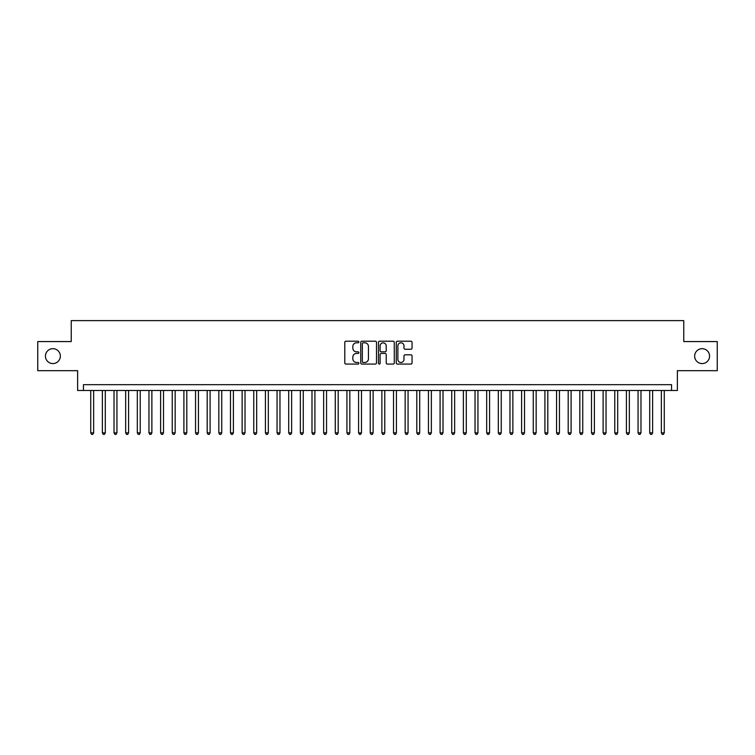 <?xml version="1.0" encoding="UTF-8"?>
<svg xmlns="http://www.w3.org/2000/svg" width="755" height="755" viewBox="0 0 755 755"><rect width="100%" height="100%" fill="white"/><g stroke="black" fill="none" stroke-linecap="round" stroke-linejoin="round"><path stroke-width="1.13" d="M358.87 342.006A0.802 0.802 0 0 0 358.068 341.203L345.922 341.203A1.142 1.142 0 0 0 344.78 342.345L344.78 362.928A1.142 1.142 0 0 0 345.922 364.07L358.068 364.07A0.802 0.802 0 0 0 358.87 363.268A0.802 0.802 0 0 0 358.068 362.466L356.492 362.466A3.662 3.662 0 0 1 352.84 358.814L352.84 357.096A3.662 3.662 0 0 1 356.492 353.434L358.068 353.434A0.802 0.802 0 0 0 358.87 352.642A0.802 0.802 0 0 0 358.068 351.839L356.492 351.839A3.662 3.662 0 0 1 352.84 348.178L352.84 346.469A3.662 3.662 0 0 1 356.492 342.808L358.068 342.808A0.802 0.802 0 0 0 358.87 342.006M694.657 356.134A7.456 7.456 0 0 0 702.112 363.58A7.456 7.456 0 0 0 709.568 356.134A7.456 7.456 0 0 0 702.112 348.678A7.456 7.456 0 0 0 694.657 356.134M45.432 356.134A7.456 7.456 0 0 0 52.888 363.58A7.456 7.456 0 0 0 60.343 356.134A7.456 7.456 0 0 0 52.888 348.678A7.456 7.456 0 0 0 45.432 356.134M410.909 349.263A1.142 1.142 0 0 0 412.051 348.121L412.051 342.345A1.142 1.142 0 0 0 410.909 341.203L397.413 341.203A1.142 1.142 0 0 0 396.271 342.345L396.271 362.928A1.142 1.142 0 0 0 397.413 364.07L410.909 364.07A1.142 1.142 0 0 0 412.051 362.928L412.051 355.954A1.142 1.142 0 0 0 410.909 354.812L405.133 354.812A1.142 1.142 0 0 0 403.991 355.954L403.991 359.408A3.058 3.058 0 0 1 400.933 362.466A3.058 3.058 0 0 1 397.876 359.408L397.876 345.865A3.058 3.058 0 0 1 400.933 342.808A3.058 3.058 0 0 1 403.991 345.865L403.991 348.121A1.142 1.142 0 0 0 405.133 349.263L410.909 349.263M671.544 390.486L677.367 390.486L677.367 370.686L717.25 370.686L717.25 341.571L683.766 341.571L683.766 320.611L71.234 320.611L71.234 341.571L37.75 341.571L37.75 370.686L77.633 370.686L77.633 390.486L671.544 390.486L671.544 384.663L83.456 384.663L83.456 390.486M376.5 342.345A1.142 1.142 0 0 0 375.358 341.203L361.871 341.203A1.142 1.142 0 0 0 360.73 342.345L360.73 362.928A1.142 1.142 0 0 0 361.871 364.07L375.358 364.07A1.142 1.142 0 0 0 376.5 362.928L376.5 342.345M379.642 341.203L393.128 341.203A1.142 1.142 0 0 1 394.27 342.345L394.27 362.928A1.142 1.142 0 0 1 393.128 364.07L387.362 364.07A1.142 1.142 0 0 1 386.22 362.928L386.22 354.576A1.142 1.142 0 0 0 385.069 353.434L381.247 353.434A1.142 1.142 0 0 0 380.105 354.576L380.105 363.268A0.802 0.802 0 0 1 379.303 364.07A0.802 0.802 0 0 1 378.5 363.268L378.5 342.345A1.142 1.142 0 0 1 379.642 341.203M363.127 342.808A0.802 0.802 0 0 0 362.325 343.61L362.325 361.664A0.802 0.802 0 0 0 363.127 362.466L364.788 362.466A3.662 3.662 0 0 0 368.44 358.814L368.44 346.469A3.662 3.662 0 0 0 364.788 342.808L363.127 342.808M386.22 345.922A3.058 3.058 0 0 0 383.162 342.864A3.058 3.058 0 0 0 380.105 345.922L380.105 350.697A1.142 1.142 0 0 0 381.247 351.839L385.069 351.839A1.142 1.142 0 0 0 386.22 350.697L386.22 345.922M90.732 390.486L90.732 432.87L93.648 432.87L93.648 390.486M93.648 432.87L92.771 434.389L91.61 434.389L90.732 432.87M102.378 390.486L102.378 432.87L105.294 432.87L105.294 390.486M105.294 432.87L104.416 434.389L103.256 434.389L102.378 432.87M114.024 390.486L114.024 432.87L116.94 432.87L116.94 390.486M116.94 432.87L116.062 434.389L114.902 434.389L114.024 432.87M125.67 390.486L125.67 432.87L128.586 432.87L128.586 390.486M128.586 432.87L127.708 434.389L126.547 434.389L125.67 432.87M137.316 390.486L137.316 432.87L140.232 432.87L140.232 390.486M140.232 432.87L139.354 434.389L138.193 434.389L137.316 432.87M148.962 390.486L148.962 432.87L151.878 432.87L151.878 390.486M151.878 432.87L151 434.389L149.839 434.389L148.962 432.87M160.607 390.486L160.607 432.87L163.514 432.87L163.514 390.486M163.514 432.87L162.646 434.389L161.485 434.389L160.607 432.87M172.253 390.486L172.253 432.87L175.16 432.87L175.16 390.486M175.16 432.87L174.292 434.389L173.121 434.389L172.253 432.87M183.899 390.486L183.899 432.87L186.806 432.87L186.806 390.486M186.806 432.87L185.938 434.389L184.767 434.389L183.899 432.87M195.545 390.486L195.545 432.87L198.452 432.87L198.452 390.486M198.452 432.87L197.584 434.389L196.413 434.389L195.545 432.87M207.191 390.486L207.191 432.87L210.098 432.87L210.098 390.486M210.098 432.87L209.229 434.389L208.059 434.389L207.191 432.87M218.837 390.486L218.837 432.87L221.744 432.87L221.744 390.486M221.744 432.87L220.875 434.389L219.705 434.389L218.837 432.87M230.483 390.486L230.483 432.87L233.389 432.87L233.389 390.486M233.389 432.87L232.521 434.389L231.351 434.389L230.483 432.87M242.129 390.486L242.129 432.87L245.035 432.87L245.035 390.486M245.035 432.87L244.158 434.389L242.997 434.389L242.129 432.87M253.765 390.486L253.765 432.87L256.681 432.87L256.681 390.486M256.681 432.87L255.803 434.389L254.643 434.389L253.765 432.87M265.411 390.486L265.411 432.87L268.327 432.87L268.327 390.486M268.327 432.87L267.449 434.389L266.288 434.389L265.411 432.87M277.057 390.486L277.057 432.87L279.973 432.87L279.973 390.486M279.973 432.87L279.095 434.389L277.934 434.389L277.057 432.87M288.703 390.486L288.703 432.87L291.619 432.87L291.619 390.486M291.619 432.87L290.741 434.389L289.58 434.389L288.703 432.87M300.348 390.486L300.348 432.87L303.265 432.87L303.265 390.486M303.265 432.87L302.387 434.389L301.226 434.389L300.348 432.87M311.994 390.486L311.994 432.87L314.911 432.87L314.911 390.486M314.911 432.87L314.033 434.389L312.872 434.389L311.994 432.87M323.64 390.486L323.64 432.87L326.556 432.87L326.556 390.486M326.556 432.87L325.679 434.389L324.518 434.389L323.64 432.87M335.286 390.486L335.286 432.87L338.193 432.87L338.193 390.486M338.193 432.87L337.325 434.389L336.164 434.389L335.286 432.87M346.932 390.486L346.932 432.87L349.839 432.87L349.839 390.486M349.839 432.87L348.97 434.389L347.8 434.389L346.932 432.87M358.578 390.486L358.578 432.87L361.485 432.87L361.485 390.486M361.485 432.87L360.616 434.389L359.446 434.389L358.578 432.87M370.224 390.486L370.224 432.87L373.13 432.87L373.13 390.486M373.13 432.87L372.262 434.389L371.092 434.389L370.224 432.87M381.87 390.486L381.87 432.87L384.776 432.87L384.776 390.486M384.776 432.87L383.908 434.389L382.738 434.389L381.87 432.87M393.515 390.486L393.515 432.87L396.422 432.87L396.422 390.486M396.422 432.87L395.554 434.389L394.384 434.389L393.515 432.87M405.161 390.486L405.161 432.87L408.068 432.87L408.068 390.486M408.068 432.87L407.2 434.389L406.03 434.389L405.161 432.87M416.807 390.486L416.807 432.87L419.714 432.87L419.714 390.486M419.714 432.87L418.836 434.389L417.675 434.389L416.807 432.87M428.444 390.486L428.444 432.87L431.36 432.87L431.36 390.486M431.36 432.87L430.482 434.389L429.321 434.389L428.444 432.87M440.089 390.486L440.089 432.87L443.006 432.87L443.006 390.486M443.006 432.87L442.128 434.389L440.967 434.389L440.089 432.87M451.735 390.486L451.735 432.87L454.652 432.87L454.652 390.486M454.652 432.87L453.774 434.389L452.613 434.389L451.735 432.87M463.381 390.486L463.381 432.87L466.297 432.87L466.297 390.486M466.297 432.87L465.42 434.389L464.259 434.389L463.381 432.87M475.027 390.486L475.027 432.87L477.943 432.87L477.943 390.486M477.943 432.87L477.066 434.389L475.905 434.389L475.027 432.87M486.673 390.486L486.673 432.87L489.589 432.87L489.589 390.486M489.589 432.87L488.712 434.389L487.551 434.389L486.673 432.87M498.319 390.486L498.319 432.87L501.235 432.87L501.235 390.486M501.235 432.87L500.357 434.389L499.197 434.389L498.319 432.87M509.965 390.486L509.965 432.87L512.872 432.87L512.872 390.486M512.872 432.87L512.003 434.389L510.842 434.389L509.965 432.87M521.611 390.486L521.611 432.87L524.517 432.87L524.517 390.486M524.517 432.87L523.649 434.389L522.479 434.389L521.611 432.87M533.256 390.486L533.256 432.87L536.163 432.87L536.163 390.486M536.163 432.87L535.295 434.389L534.125 434.389L533.256 432.87M544.902 390.486L544.902 432.87L547.809 432.87L547.809 390.486M547.809 432.87L546.941 434.389L545.771 434.389L544.902 432.87M556.548 390.486L556.548 432.87L559.455 432.87L559.455 390.486M559.455 432.87L558.587 434.389L557.416 434.389L556.548 432.87M568.194 390.486L568.194 432.87L571.101 432.87L571.101 390.486M571.101 432.87L570.233 434.389L569.062 434.389L568.194 432.87M579.84 390.486L579.84 432.87L582.747 432.87L582.747 390.486M582.747 432.87L581.878 434.389L580.708 434.389L579.84 432.87M591.486 390.486L591.486 432.87L594.393 432.87L594.393 390.486M594.393 432.87L593.515 434.389L592.354 434.389L591.486 432.87M603.122 390.486L603.122 432.87L606.038 432.87L606.038 390.486M606.038 432.87L605.161 434.389L604 434.389L603.122 432.87M614.768 390.486L614.768 432.87L617.684 432.87L617.684 390.486M617.684 432.87L616.807 434.389L615.646 434.389L614.768 432.87M626.414 390.486L626.414 432.87L629.33 432.87L629.33 390.486M629.33 432.87L628.453 434.389L627.292 434.389L626.414 432.87M638.06 390.486L638.06 432.87L640.976 432.87L640.976 390.486M640.976 432.87L640.098 434.389L638.938 434.389L638.06 432.87M649.706 390.486L649.706 432.87L652.622 432.87L652.622 390.486M652.622 432.87L651.744 434.389L650.583 434.389L649.706 432.87M661.352 390.486L661.352 432.87L664.268 432.87L664.268 390.486M664.268 432.87L663.39 434.389L662.229 434.389L661.352 432.87"/></g></svg>
